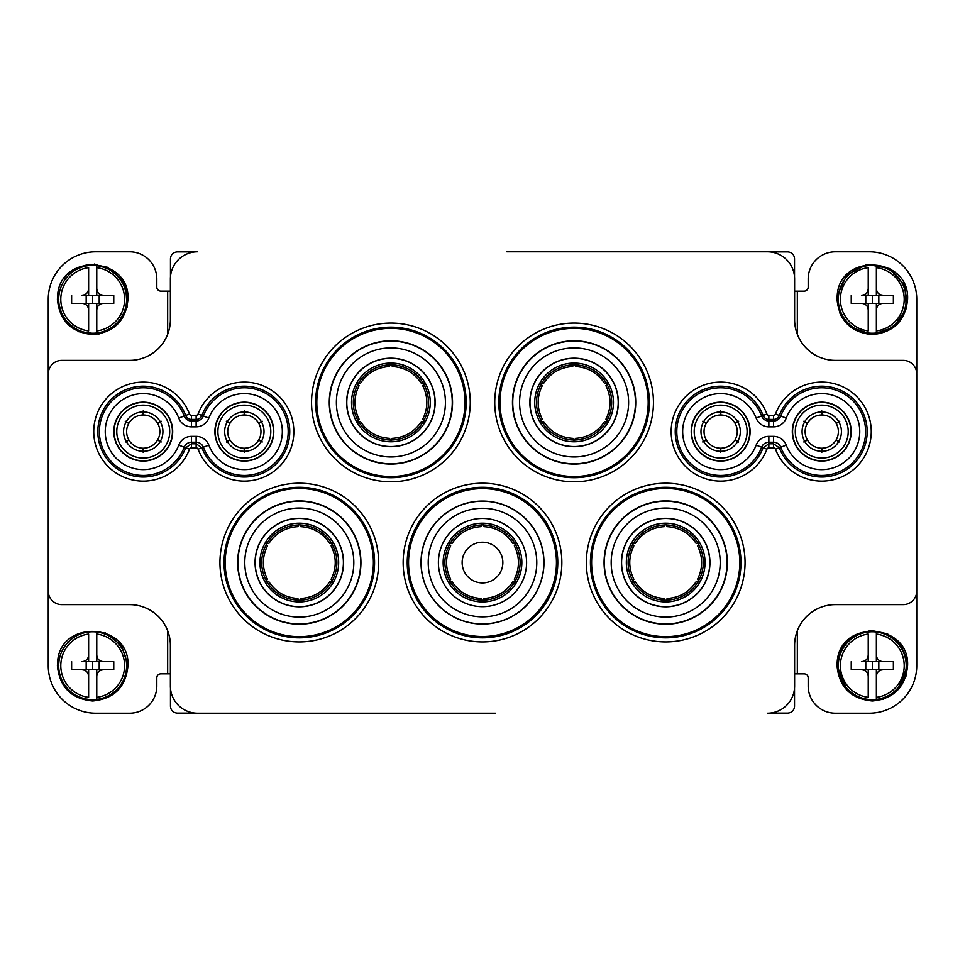 <?xml version="1.0" encoding="UTF-8"?>
<svg xmlns="http://www.w3.org/2000/svg" width="965" height="965" viewBox="0 0 965 965"><rect width="100%" height="100%" fill="white"/><g stroke="black" fill="none" stroke-linecap="round" stroke-linejoin="round"><path stroke-width="1.45" d="M226.449 421.21L230.044 423.14A16.622 16.622 0 0 1 243.795 414.998A16.622 16.622 0 0 0 230.044 423.14C233.325 417.966 238.029 415.252 244.157 414.986L244.278 410.921M224.664 431.608A19.674 19.674 0 0 0 244.338 451.294A19.674 19.674 0 0 0 264.024 431.608A19.674 19.674 0 0 0 244.338 411.934A19.674 19.674 0 0 0 224.664 431.608M217.885 431.608A26.465 26.465 0 0 0 244.338 458.073A26.465 26.465 0 0 0 270.803 431.608A26.465 26.465 0 0 0 244.338 405.155A26.465 26.465 0 0 0 217.885 431.608M244.338 460.788A29.179 29.179 0 0 1 215.171 431.608A29.179 29.179 0 0 1 244.338 402.441A29.179 29.179 0 0 1 273.517 431.608A29.179 29.179 0 0 1 244.338 460.788M244.338 402.164A29.445 29.445 0 0 0 214.893 431.608A29.445 29.445 0 0 0 244.338 461.053A29.445 29.445 0 0 0 273.783 431.608A29.445 29.445 0 0 0 244.338 402.164M196.136 426.856L196.136 419.437L191.444 419.437L191.444 421.005A7.708 7.708 0 0 1 184.231 416.036A43.859 43.859 0 0 0 99.383 431.608A43.859 43.859 0 0 0 184.231 447.193A7.708 7.708 0 0 1 191.444 442.223L196.136 442.223A7.708 7.708 0 0 1 203.35 447.193A43.859 43.859 0 0 0 288.197 431.608A43.859 43.859 0 0 0 203.35 416.036A7.708 7.708 0 0 1 196.136 421.005L191.444 421.005L191.444 426.856L196.136 426.856A13.57 13.57 0 0 0 208.838 418.062A37.997 37.997 0 0 1 244.338 393.611A37.997 37.997 0 0 1 279.838 445.167A37.997 37.997 0 0 1 208.838 445.142A13.57 13.57 0 0 0 196.136 436.361L191.444 436.361A13.57 13.57 0 0 0 178.754 445.142A37.997 37.997 0 0 1 143.242 469.605A37.997 37.997 0 0 1 107.73 418.086A37.997 37.997 0 0 1 178.754 418.086A13.57 13.57 0 0 0 191.444 426.868M143.242 402.164A29.445 29.445 0 0 0 113.798 431.608A29.445 29.445 0 0 0 143.242 461.053A29.445 29.445 0 0 0 172.687 431.608A29.445 29.445 0 0 0 143.242 402.164M191.444 436.361L191.444 443.791L196.136 443.791L201.878 447.748A45.427 45.427 0 0 0 289.765 431.608A45.427 45.427 0 0 0 201.878 415.469L208.838 418.062M177.427 260.707A27.141 27.141 0 0 1 197.523 251.805A27.141 27.141 0 0 0 170.383 278.945L170.383 319.656A40.711 40.711 0 0 1 129.672 360.367L61.82 360.367A13.57 13.57 0 0 0 48.25 373.938L48.25 591.062A13.57 13.57 0 0 0 61.82 604.633L129.672 604.633A40.711 40.711 0 0 1 170.383 645.344L170.383 686.055A27.141 27.141 0 0 0 197.523 713.195L495.395 713.195M506.842 251.805L767.477 251.805A27.141 27.141 0 0 1 794.617 278.945L794.617 319.656A40.711 40.711 0 0 0 835.328 360.367L903.18 360.367A13.57 13.57 0 0 1 916.75 373.938L916.75 591.062A13.57 13.57 0 0 1 903.18 604.633L835.328 604.633A40.711 40.711 0 0 0 794.617 645.344L794.617 686.055A27.141 27.141 0 0 1 767.477 713.195A27.141 27.141 0 0 0 791.939 697.804M170.383 291.153L160.89 291.153A4.065 4.065 0 0 1 156.812 287.088L156.812 278.945A27.141 27.141 0 0 0 129.672 251.805L95.752 251.805A47.49 47.49 0 0 0 48.25 299.295L48.25 372.574A4.065 4.065 0 0 0 48.274 373.057M170.383 673.835L160.878 673.835A4.065 4.065 0 0 0 156.812 677.913L156.812 686.055A27.141 27.141 0 0 1 129.672 713.195L95.74 713.195A47.49 47.49 0 0 1 48.25 665.693L48.25 592.413A4.065 4.065 0 0 1 48.274 591.943M172.277 696.03A27.141 27.141 0 0 1 170.383 686.055M794.617 673.847L804.11 673.847A4.065 4.065 0 0 1 808.188 677.913L808.188 686.055A27.141 27.141 0 0 0 835.328 713.195L869.248 713.195A47.49 47.49 0 0 0 916.75 665.705L916.75 592.426A4.065 4.065 0 0 0 916.726 591.943M794.533 276.822L794.533 258.668C794.135 254.555 791.867 252.287 787.754 251.889L769.6 251.889M785.715 258.849A27.141 27.141 0 0 1 794.617 278.945L794.617 291.165L797.331 291.165L797.331 334.276M797.331 291.165L804.122 291.165A4.065 4.065 0 0 0 808.188 287.088L808.188 278.945A27.141 27.141 0 0 1 835.328 251.805L869.26 251.805A47.49 47.49 0 0 1 916.75 299.307L916.75 372.587A4.065 4.065 0 0 1 916.726 373.057M838.38 299.307L837.029 299.307C839.14 320.706 850.901 332.467 872.312 334.59C893.711 332.467 905.472 320.706 907.595 299.307C909.778 256.099 839.478 252.48 837.21 295.676L838.561 295.809L837.21 295.676C839.478 252.48 909.778 256.099 907.595 299.307M872.312 265.375A33.92 33.92 0 0 1 906.231 299.307A33.92 33.92 0 0 1 868.235 332.985A33.92 33.92 0 0 1 868.235 265.616A33.92 33.92 0 0 1 872.312 265.375M868.235 288.511L868.235 295.242L876.377 295.23L876.377 288.511M876.377 267.667L876.377 265.616L876.377 267.667A31.893 31.893 0 0 1 876.377 330.935L876.377 310.163C876.666 305.929 878.934 303.661 883.168 303.372L893.373 303.372L893.373 295.23L883.168 295.23C878.934 294.94 876.666 292.672 876.377 288.451L876.377 267.667M868.235 295.23L861.456 295.23C865.677 294.94 867.945 292.672 868.235 288.451L868.235 267.667A31.893 31.893 0 0 0 868.235 330.935L868.235 310.163C867.945 305.929 865.677 303.661 861.456 303.372L851.239 303.372L868.235 303.372L868.235 310.091M876.377 310.091L876.377 303.372L878.825 303.372L878.825 295.23L876.377 295.23M872.312 295.23L872.312 303.372M878.825 303.372L893.373 303.372M876.377 332.985L876.377 330.935L876.377 332.985M893.373 295.23L878.825 295.23M876.377 303.372L868.247 303.372M865.798 295.23L865.798 303.372M851.239 295.23L851.239 303.372M766.608 414.142L766.608 413.225M195.4 713.111L177.246 713.111C173.121 712.713 170.865 710.445 170.467 706.332L170.467 688.178M794.533 688.178L794.533 706.332C794.135 710.445 791.867 712.713 787.754 713.111L769.6 713.111M195.4 251.889L177.246 251.889C173.133 252.287 170.865 254.555 170.467 258.668L170.467 276.822M57.405 665.693L58.769 665.693L57.405 665.693C59.528 687.104 71.289 698.865 92.688 700.976C114.099 698.865 125.86 687.104 127.971 665.693C130.166 622.497 59.854 618.879 57.598 662.074L58.949 662.207L57.598 662.074L57.405 665.693L57.598 662.074M104.956 632.654L121.638 645.549L127.971 665.693M92.688 631.773A33.92 33.92 0 0 1 126.62 665.693A33.92 33.92 0 0 1 88.623 699.384A33.92 33.92 0 0 1 88.623 632.015A33.92 33.92 0 0 1 92.688 631.773M88.623 654.909L88.623 661.64L96.765 661.628L96.765 654.909M96.765 634.065L96.765 632.015L96.765 634.065A31.893 31.893 0 0 1 96.765 697.333L96.765 676.549C97.055 672.328 99.323 670.06 103.545 669.77L113.761 669.77L113.761 661.628L103.545 661.628C99.323 661.339 97.055 659.071 96.765 654.837L96.765 634.065M88.623 661.628L81.832 661.628C86.066 661.339 88.334 659.071 88.623 654.837L88.623 634.065A31.893 31.893 0 0 0 88.623 697.333L88.623 676.549C88.334 672.328 86.066 670.06 81.832 669.77L71.627 669.77L88.623 669.77L88.623 676.489M96.765 676.489L96.765 669.77L99.202 669.77L99.202 661.628L96.753 661.628M92.688 661.628L92.688 669.77M99.202 669.77L113.761 669.77M96.765 699.384L96.765 697.333L96.765 699.384M113.761 661.628L99.202 661.628M96.753 669.77L88.623 669.77M86.174 661.628L86.174 669.77M71.627 661.628L71.627 669.77M775.836 413.141L775.836 414.154M838.38 665.705L837.029 665.705C839.14 687.104 850.901 698.865 872.312 700.976C893.711 698.865 905.472 687.104 907.595 665.705L897.221 690.675L905.93 676.405L907.088 659.734L900.442 644.403L887.486 633.848L871.13 630.434L855.038 634.934L842.819 646.333L837.21 662.074L838.561 662.207L837.21 662.074C839.478 618.879 909.778 622.497 907.595 665.705C909.778 622.497 839.478 618.879 837.21 662.074L837.029 665.705L847.367 690.65M872.312 631.773A33.92 33.92 0 0 1 906.231 665.705A33.92 33.92 0 0 1 868.235 699.384A33.92 33.92 0 0 1 868.235 632.015A33.92 33.92 0 0 1 872.312 631.773M868.235 654.909L868.235 661.64L876.377 661.628L876.377 654.909M876.377 634.065L876.377 632.015L876.377 634.065A31.893 31.893 0 0 1 876.377 697.333L876.377 676.562C876.666 672.328 878.934 670.06 883.168 669.77L893.373 669.77L893.373 661.628L883.168 661.628C878.934 661.339 876.666 659.071 876.377 654.849L876.377 634.065M868.235 661.628L861.456 661.628C865.677 661.339 867.945 659.071 868.235 654.849L868.235 634.065A31.893 31.893 0 0 0 868.235 697.333L868.235 676.562C867.945 672.328 865.677 670.06 861.456 669.77L851.239 669.77L868.235 669.77L868.235 676.489M876.377 676.489L876.377 669.77L878.825 669.77L878.825 661.628L876.377 661.628M872.312 661.628L872.312 669.77M878.825 669.77L893.373 669.77M876.377 699.384L876.377 697.333L876.377 699.384M893.373 661.628L878.825 661.628M876.377 669.77L868.247 669.77M865.798 661.628L865.798 669.77M851.239 661.628L851.239 669.77M58.769 299.295L57.405 299.295C59.528 320.706 71.289 332.467 92.688 334.578C114.099 332.467 125.86 320.706 127.971 299.295C130.166 256.099 59.854 252.48 57.598 295.676L58.949 295.809L57.598 295.676L57.405 299.295L63.244 318.727L78.816 331.743L98.973 334.023L117.055 324.831L127.078 307.196L125.739 286.943L113.472 270.791L94.341 264.06M69.552 272.661L87.646 264.398L107.32 267.233L122.35 280.212L127.971 299.295M92.688 265.375A33.92 33.92 0 0 1 126.62 299.307A33.92 33.92 0 0 1 88.623 332.985A33.92 33.92 0 0 1 88.623 265.616A33.92 33.92 0 0 1 92.688 265.375M88.623 288.511L88.623 295.242L96.765 295.23L96.765 288.511M96.765 267.667L96.765 265.616L96.765 267.667A31.893 31.893 0 0 1 96.765 330.935L96.765 310.151C97.055 305.929 99.323 303.661 103.545 303.372L113.761 303.372L113.761 295.23L103.545 295.23C99.323 294.94 97.055 292.672 96.765 288.439L96.765 267.667M88.623 295.23L81.832 295.23C86.066 294.94 88.334 292.672 88.623 288.439L88.623 267.667A31.893 31.893 0 0 0 88.623 330.935L88.623 310.151C88.334 305.929 86.066 303.661 81.832 303.372L71.627 303.372L88.623 303.372L88.623 310.091M96.765 310.091L96.765 303.372L99.202 303.372L99.202 295.23L96.753 295.23M92.688 295.23L92.688 303.372M99.202 303.372L113.761 303.372M96.765 332.985L96.765 330.935L96.765 332.985M113.761 295.23L99.202 295.23M96.753 303.372L88.623 303.372M86.174 295.23L86.174 303.372M71.627 295.23L71.627 303.372M665.693 488.471A74.1 74.1 0 0 0 591.605 562.559A74.1 74.1 0 0 0 665.693 636.659A74.1 74.1 0 0 0 739.793 562.559A74.1 74.1 0 0 0 665.693 488.471M665.693 624.198A61.639 61.639 0 0 0 727.333 562.559A61.639 61.639 0 0 0 665.693 500.931A61.639 61.639 0 0 0 604.066 562.559A61.639 61.639 0 0 0 665.693 624.198M665.693 501.197A61.362 61.362 0 0 0 604.331 562.559A61.362 61.362 0 0 0 665.693 623.933A61.362 61.362 0 0 0 727.067 562.559A61.362 61.362 0 0 0 665.693 501.197M665.693 508.048A54.523 54.523 0 0 1 720.216 562.559A54.523 54.523 0 0 1 665.693 617.081A54.523 54.523 0 0 1 611.183 562.559A54.523 54.523 0 0 1 665.693 508.048M665.693 606.816A44.245 44.245 0 0 0 709.95 562.559A44.245 44.245 0 0 0 665.693 518.314A44.245 44.245 0 0 0 621.448 562.559A44.245 44.245 0 0 0 665.693 606.816M703.98 540.388L703.895 540.509A44.101 44.101 0 0 1 665.693 606.671A44.101 44.101 0 0 1 627.503 540.509A44.101 44.101 0 0 1 703.895 540.509L704.052 540.496M696.103 543.379L699.782 542.885A39.348 39.348 0 0 0 631.617 542.885A39.348 39.348 0 0 0 665.693 601.919A39.348 39.348 0 0 0 699.782 542.885L697.514 545.828C703.015 556.986 703.015 568.144 697.514 579.302L699.782 582.245L696.103 581.75C689.191 592.088 679.529 597.673 667.117 598.493L665.693 601.919L664.282 598.493C651.87 597.673 642.207 592.088 635.296 581.75L631.617 582.245L633.884 579.302C628.384 568.144 628.384 556.986 633.884 545.828L631.617 542.885L635.296 543.379C642.207 533.042 651.87 527.457 664.282 526.637L665.693 523.211L667.117 526.637C679.529 527.457 689.191 533.042 696.103 543.379M482.5 488.616A73.943 73.943 0 0 0 408.557 562.559A73.943 73.943 0 0 0 482.5 636.514A73.943 73.943 0 0 0 556.443 562.559A73.943 73.943 0 0 0 482.5 488.616M482.5 501.076A61.483 61.483 0 0 1 543.983 562.559A61.483 61.483 0 0 1 482.5 624.053A61.483 61.483 0 0 1 421.017 562.559A61.483 61.483 0 0 1 482.5 501.076M482.5 501.197A61.362 61.362 0 0 0 421.138 562.559A61.362 61.362 0 0 0 482.5 623.933A61.362 61.362 0 0 0 543.862 562.559A61.362 61.362 0 0 0 482.5 501.197M482.5 508.29A54.281 54.281 0 0 1 536.781 562.559A54.281 54.281 0 0 1 482.5 616.84A54.281 54.281 0 0 1 428.219 562.559A54.281 54.281 0 0 1 482.5 508.29M482.5 606.671A44.101 44.101 0 0 0 526.601 562.559A44.101 44.101 0 0 0 482.5 518.458A44.101 44.101 0 0 0 438.399 562.559A44.101 44.101 0 0 0 520.69 584.621M515.298 544.188L514.321 545.828C519.809 556.986 519.809 568.144 514.321 579.302L516.577 582.245A39.348 39.348 0 0 0 482.5 523.211A39.348 39.348 0 0 0 448.423 582.245L452.09 581.75C459.014 592.088 468.676 597.673 481.089 598.493L482.5 601.919A39.348 39.348 0 0 0 516.577 582.245L512.91 581.75C505.986 592.088 496.324 597.673 483.911 598.493L482.5 601.919A39.348 39.348 0 0 1 448.423 582.245L450.679 579.302C445.191 568.144 445.191 556.986 450.679 545.828L448.423 542.885L452.09 543.379C459.014 533.042 468.676 527.457 481.089 526.637L482.5 523.211L483.911 526.637C496.324 527.457 505.986 533.042 512.91 543.379L516.577 542.885L515.298 544.188A37.587 37.587 0 0 1 515.298 580.942M444.31 584.621A44.101 44.101 0 0 1 482.5 518.458A44.101 44.101 0 0 1 520.69 540.509M482.5 582.92A20.349 20.349 0 0 0 502.849 562.571A20.349 20.349 0 0 0 482.5 542.209A20.349 20.349 0 0 0 462.139 562.559A20.349 20.349 0 0 0 482.5 582.92M299.295 636.659A74.1 74.1 0 0 1 225.207 562.559A74.1 74.1 0 0 1 299.295 488.471A74.1 74.1 0 0 1 373.395 562.559A74.1 74.1 0 0 1 299.295 636.659M299.295 624.198A61.639 61.639 0 0 0 360.934 562.559A61.639 61.639 0 0 0 299.295 500.931A61.639 61.639 0 0 0 237.667 562.559A61.639 61.639 0 0 0 299.295 624.198M299.295 623.933A61.362 61.362 0 0 1 237.933 562.559A61.362 61.362 0 0 1 299.295 501.197A61.362 61.362 0 0 1 360.669 562.559A61.362 61.362 0 0 1 299.295 623.933M299.295 508.048A54.523 54.523 0 0 1 353.817 562.559A54.523 54.523 0 0 1 299.295 617.081A54.523 54.523 0 0 1 244.784 562.559A54.523 54.523 0 0 1 299.295 508.048M299.295 606.816A44.245 44.245 0 0 0 343.552 562.559A44.245 44.245 0 0 0 299.295 518.314A44.245 44.245 0 0 0 255.049 562.559A44.245 44.245 0 0 0 299.295 606.816M337.581 540.388L337.497 540.509A44.101 44.101 0 0 1 299.295 606.671A44.101 44.101 0 0 1 261.105 540.509A44.101 44.101 0 0 1 337.497 540.509L337.654 540.496M329.704 543.379L333.383 542.885A39.348 39.348 0 0 0 265.218 542.885A39.348 39.348 0 0 0 299.295 601.919A39.348 39.348 0 0 0 333.383 542.885L331.116 545.828C336.616 556.986 336.616 568.144 331.116 579.302L333.383 582.245L329.704 581.75C322.793 592.088 313.13 597.673 300.718 598.493L299.295 601.919L297.883 598.493C285.471 597.673 275.809 592.088 268.897 581.75L265.218 582.245L267.486 579.302C261.985 568.144 261.985 556.986 267.486 545.828L265.218 542.885L268.897 543.379C275.809 533.042 285.471 527.457 297.883 526.637L299.307 523.211L300.718 526.637C313.13 527.457 322.793 533.042 329.704 543.379M390.897 476.529A74.1 74.1 0 0 1 316.81 402.441A74.1 74.1 0 0 1 390.897 328.341A74.1 74.1 0 0 1 464.997 402.441A74.1 74.1 0 0 1 390.897 476.529M390.897 464.069A61.639 61.639 0 0 0 452.537 402.441A61.639 61.639 0 0 0 390.897 340.802A61.639 61.639 0 0 0 329.27 402.441A61.639 61.639 0 0 0 390.897 464.069M390.897 463.803A61.362 61.362 0 0 1 329.535 402.441A61.362 61.362 0 0 1 390.897 341.067A61.362 61.362 0 0 1 452.259 402.441A61.362 61.362 0 0 1 390.897 463.803M390.897 347.919A54.523 54.523 0 0 1 445.42 402.441A54.523 54.523 0 0 1 390.897 456.952A54.523 54.523 0 0 1 336.387 402.441A54.523 54.523 0 0 1 390.897 347.919M390.897 446.686A44.245 44.245 0 0 0 435.143 402.441A44.245 44.245 0 0 0 390.897 358.184A44.245 44.245 0 0 0 346.652 402.441A44.245 44.245 0 0 0 390.897 446.686M429.184 380.258L429.099 380.379A44.101 44.101 0 0 1 390.897 446.542A44.101 44.101 0 0 1 352.707 380.379A44.101 44.101 0 0 1 429.099 380.379L429.256 380.367M421.307 383.25L424.986 382.755A39.348 39.348 0 0 0 356.821 382.755A39.348 39.348 0 0 0 390.897 441.789A39.348 39.348 0 0 0 424.986 382.755L422.718 385.698C428.219 396.856 428.219 408.014 422.718 419.172L424.986 422.115L421.307 421.621C414.395 431.958 404.721 437.543 392.309 438.363L390.897 441.789L389.486 438.363C377.074 437.543 367.412 431.958 360.5 421.621L356.821 422.115L359.089 419.172C353.588 408.014 353.588 396.856 359.089 385.698L356.821 382.755L360.5 383.25C367.412 372.912 377.074 367.327 389.486 366.507L390.897 363.081L392.309 366.507C404.721 367.327 414.395 372.912 421.307 383.25M574.103 328.341A74.1 74.1 0 0 0 500.003 402.441A74.1 74.1 0 0 0 574.103 476.529A74.1 74.1 0 0 0 648.191 402.441A74.1 74.1 0 0 0 574.103 328.341M574.103 340.802A61.639 61.639 0 0 1 635.73 402.441A61.639 61.639 0 0 1 574.103 464.069A61.639 61.639 0 0 1 512.463 402.441A61.639 61.639 0 0 1 574.103 340.802M574.103 341.067A61.362 61.362 0 0 0 512.741 402.441A61.362 61.362 0 0 0 574.103 463.803A61.362 61.362 0 0 0 635.465 402.441A61.362 61.362 0 0 0 574.103 341.067M574.103 347.919A54.523 54.523 0 0 1 628.613 402.441A54.523 54.523 0 0 1 574.103 456.952A54.523 54.523 0 0 1 519.58 402.441A54.523 54.523 0 0 1 574.103 347.919M574.103 358.184A44.245 44.245 0 0 0 529.857 402.441A44.245 44.245 0 0 0 574.103 446.686A44.245 44.245 0 0 0 618.348 402.441A44.245 44.245 0 0 0 574.103 358.184M612.389 380.258L612.293 380.379A44.101 44.101 0 0 1 574.103 446.542A44.101 44.101 0 0 1 535.901 380.379A44.101 44.101 0 0 1 612.293 380.379L612.449 380.367M604.5 383.25L608.179 382.755A39.348 39.348 0 0 0 540.014 382.755A39.348 39.348 0 0 0 574.103 441.789A39.348 39.348 0 0 0 608.179 382.755L605.911 385.698C611.412 396.856 611.412 408.014 605.911 419.172L608.179 422.115L604.5 421.621C597.588 431.958 587.926 437.543 575.514 438.363L574.103 441.789L572.691 438.363C560.279 437.543 550.605 431.958 543.693 421.621L540.014 422.115L542.282 419.172C536.781 408.014 536.781 396.856 542.282 385.698L540.014 382.755L543.693 383.25C550.605 372.912 560.279 367.327 572.691 366.507L574.103 363.081L575.514 366.507C587.926 367.327 597.588 372.912 604.5 383.25M786.246 418.086L780.769 416.036A7.708 7.708 0 0 1 773.556 421.005L768.864 421.005A7.708 7.708 0 0 1 761.65 416.036A43.859 43.859 0 0 0 676.803 431.608A43.859 43.859 0 0 0 761.65 447.193A7.708 7.708 0 0 1 768.864 442.223L773.556 442.223A7.708 7.708 0 0 1 780.769 447.193L786.246 445.142A13.57 13.57 0 0 0 773.556 436.361L768.864 436.361A13.57 13.57 0 0 0 756.162 445.142A37.997 37.997 0 0 1 720.662 469.605A37.997 37.997 0 0 1 685.15 418.086A37.997 37.997 0 0 1 756.138 418.014A13.57 13.57 0 0 0 768.864 426.868L773.556 426.868A13.57 13.57 0 0 0 786.246 418.086A37.997 37.997 0 0 1 821.758 393.611A37.997 37.997 0 0 1 857.27 445.142A37.997 37.997 0 0 1 786.246 445.142M775.486 414.021L780.769 416.036A43.859 43.859 0 0 1 865.617 431.608A43.859 43.859 0 0 1 780.769 447.193L775.486 449.195A49.492 49.492 0 0 0 821.758 481.113A49.492 49.492 0 0 0 868.03 414.021A49.492 49.492 0 0 0 775.486 414.021A2.075 2.075 -69.8 0 1 773.556 415.36L768.864 415.36A2.075 2.075 -119.8 0 1 766.922 414.033A49.492 49.492 0 0 0 720.662 382.116A49.492 49.492 0 0 0 674.39 449.195A49.492 49.492 0 0 0 766.922 449.195A2.075 2.075 -41.8 0 1 768.864 447.856L773.556 447.856A2.075 2.075 20.6 0 1 775.486 449.195M756.138 418.014L763.122 415.469A45.427 45.427 0 0 0 675.235 431.608A45.427 45.427 0 0 0 763.122 447.748L756.162 445.142M720.662 402.164A29.445 29.445 0 0 0 691.217 431.608A29.445 29.445 0 0 0 720.662 461.053A29.445 29.445 0 0 0 750.107 431.608A29.445 29.445 0 0 0 720.662 402.164M821.758 402.164A29.445 29.445 0 0 0 792.313 431.608A29.445 29.445 0 0 0 821.758 461.053A29.445 29.445 0 0 0 851.202 431.608A29.445 29.445 0 0 0 821.758 402.164M720.662 460.788A29.179 29.179 0 0 1 691.483 431.608A29.179 29.179 0 0 1 720.662 402.441A29.179 29.179 0 0 1 749.829 431.608A29.179 29.179 0 0 1 720.662 460.788M720.662 458.073A26.465 26.465 0 0 0 747.115 431.608A26.465 26.465 0 0 0 720.662 405.155A26.465 26.465 0 0 0 694.197 431.608A26.465 26.465 0 0 0 720.662 458.073M720.662 451.294A19.674 19.674 0 0 0 740.336 431.608A19.674 19.674 0 0 0 720.662 411.934A19.674 19.674 0 0 0 700.976 431.608A19.674 19.674 0 0 0 720.662 451.294M720.722 410.921L720.843 414.986A16.622 16.622 0 0 1 734.956 423.14L738.551 421.21M720.903 414.986A16.622 16.622 0 0 1 734.932 423.08A16.622 16.622 0 0 0 720.903 414.986M738.611 421.319L735.149 423.466A16.622 16.622 0 0 1 735.149 439.763L738.611 441.898M735.173 423.514A16.622 16.622 0 0 1 735.173 439.702A16.622 16.622 0 0 0 735.173 423.514M738.551 442.018L734.956 440.088A16.622 16.622 0 0 1 721.205 448.23A16.622 16.622 0 0 0 734.956 440.088C731.675 445.263 726.971 447.977 720.843 448.23L720.722 452.308M702.773 421.21L706.356 423.14A16.622 16.622 0 0 1 720.119 414.998A16.622 16.622 0 0 0 706.392 423.08A16.622 16.622 0 0 1 720.469 414.986L720.59 410.921M702.701 441.898L706.175 439.763A16.622 16.622 0 0 1 706.175 423.466L702.701 421.319M706.139 439.702A16.622 16.622 0 0 1 706.139 423.514A16.622 16.622 0 0 0 706.139 439.702M720.59 452.308L720.469 448.23A16.622 16.622 0 0 1 706.356 440.088L702.773 442.018M720.409 448.23A16.622 16.622 0 0 1 706.392 440.137A16.622 16.622 0 0 0 720.409 448.23M821.758 460.788A29.179 29.179 0 0 1 792.579 431.608A29.179 29.179 0 0 1 821.758 402.441A29.179 29.179 0 0 1 850.937 431.608A29.179 29.179 0 0 1 821.758 460.788M821.758 458.073A26.465 26.465 0 0 0 848.223 431.608A26.465 26.465 0 0 0 821.758 405.155A26.465 26.465 0 0 0 795.293 431.608A26.465 26.465 0 0 0 821.758 458.073M821.758 451.294A19.674 19.674 0 0 0 841.432 431.608A19.674 19.674 0 0 0 821.758 411.934A19.674 19.674 0 0 0 802.084 431.608A19.674 19.674 0 0 0 821.758 451.294M821.698 452.308L821.577 448.23A16.622 16.622 0 0 1 807.452 440.088L803.869 442.018M821.505 448.23A16.622 16.622 0 0 1 807.488 440.137A16.622 16.622 0 0 0 821.505 448.23M803.809 441.898L807.271 439.763A16.622 16.622 0 0 1 807.271 423.466L803.809 421.319M807.235 439.702A16.622 16.622 0 0 1 807.235 423.514A16.622 16.622 0 0 0 807.235 439.702M803.869 421.21L807.452 423.14A16.622 16.622 0 0 1 821.215 414.998A16.622 16.622 0 0 0 807.452 423.14C810.745 417.966 815.449 415.252 821.577 414.986L821.698 410.921M839.647 442.018L836.064 440.088A16.622 16.622 0 0 1 821.939 448.23L821.818 452.308M839.707 421.319L836.245 423.466A16.622 16.622 0 0 1 836.245 439.763L839.707 441.898M836.281 423.514A16.622 16.622 0 0 1 836.281 439.702A16.622 16.622 0 0 0 836.281 423.514M821.818 410.921L821.939 414.986A16.622 16.622 0 0 1 836.064 423.14L839.647 421.21M822.011 414.986A16.622 16.622 0 0 1 836.028 423.08A16.622 16.622 0 0 0 822.011 414.986M143.242 460.788A29.179 29.179 0 0 1 114.063 431.608A29.179 29.179 0 0 1 143.242 402.441A29.179 29.179 0 0 1 172.421 431.608A29.179 29.179 0 0 1 143.242 460.788M143.242 458.073A26.465 26.465 0 0 0 169.707 431.608A26.465 26.465 0 0 0 143.242 405.155A26.465 26.465 0 0 0 116.777 431.608A26.465 26.465 0 0 0 143.242 458.073M143.242 451.294A19.674 19.674 0 0 0 162.916 431.608A19.674 19.674 0 0 0 143.242 411.934A19.674 19.674 0 0 0 123.568 431.608A19.674 19.674 0 0 0 143.242 451.294M143.182 452.308L143.061 448.23A16.622 16.622 0 0 1 128.936 440.088L125.354 442.018M142.989 448.23A16.622 16.622 0 0 1 128.972 440.137A16.622 16.622 0 0 0 142.989 448.23M125.293 441.898L128.755 439.763A16.622 16.622 0 0 1 128.755 423.466L125.293 421.319M128.719 439.702A16.622 16.622 0 0 1 128.719 423.514A16.622 16.622 0 0 0 128.719 439.702M125.354 421.21L128.936 423.14A16.622 16.622 0 0 1 142.699 414.998A16.622 16.622 0 0 0 128.936 423.14C132.229 417.966 136.934 415.252 143.061 414.986L143.182 410.921M161.131 442.018L157.548 440.088A16.622 16.622 0 0 1 143.423 448.23L143.303 452.308M161.191 421.319L157.729 423.466A16.622 16.622 0 0 1 157.729 439.763L161.191 441.898M143.303 410.921L143.423 414.986A16.622 16.622 0 0 1 157.548 423.14L161.131 421.21M143.495 414.986A16.622 16.622 0 0 1 157.512 423.08A16.622 16.622 0 0 0 143.495 414.986M262.299 421.319L258.825 423.466A16.622 16.622 0 0 1 258.825 439.763L262.299 441.898M258.861 423.514A16.622 16.622 0 0 1 258.861 439.702A16.622 16.622 0 0 0 258.861 423.514M244.41 410.921L244.531 414.986A16.622 16.622 0 0 1 258.644 423.14L262.227 421.21M244.591 414.986A16.622 16.622 0 0 1 258.608 423.08A16.622 16.622 0 0 0 244.591 414.986M262.227 442.018L258.644 440.088A16.622 16.622 0 0 1 244.881 448.23A16.622 16.622 0 0 0 258.644 440.088C255.363 445.263 250.647 447.977 244.531 448.23L244.41 452.308M226.389 441.898L229.851 439.763A16.622 16.622 0 0 1 229.851 423.466L226.389 421.319M229.827 439.702A16.622 16.622 0 0 1 229.827 423.514A16.622 16.622 0 0 0 229.827 439.702M244.278 452.308L244.157 448.23A16.622 16.622 0 0 1 230.044 440.088L226.449 442.018M244.097 448.23A16.622 16.622 0 0 1 230.068 440.137A16.622 16.622 0 0 0 244.097 448.23M196.136 436.361L196.136 447.856A2.075 2.075 69.4 0 1 198.078 449.195L208.838 445.142M198.078 449.195A49.492 49.492 0 0 0 244.338 481.113A49.492 49.492 0 0 0 290.61 414.021A49.492 49.492 0 0 0 198.078 414.021L201.878 415.469A6.14 6.14 -23.9 0 1 196.136 419.437L196.136 415.36L191.444 415.36L191.444 419.437A6.14 6.14 7.9 0 1 185.702 415.469L189.514 414.021A49.492 49.492 0 0 0 143.242 382.116A49.492 49.492 0 0 0 96.97 449.195A49.492 49.492 0 0 0 189.514 449.195A2.075 2.075 -11.4 0 1 191.444 447.856L191.444 443.791L185.702 447.748L178.754 445.142M178.754 418.086L185.702 415.469A45.427 45.427 0 0 0 97.815 431.608A45.427 45.427 0 0 0 185.702 447.748L189.514 449.195M198.078 414.021A2.075 2.075 -23.9 0 1 196.136 415.36M191.444 415.36A2.075 2.075 7.9 0 1 189.514 414.033M196.136 447.856L191.444 447.856M665.693 641.918A79.347 79.347 0 0 0 745.052 562.559A79.347 79.347 0 0 0 665.693 483.212A79.347 79.347 0 0 0 586.346 562.559A79.347 79.347 0 0 0 665.693 641.918M482.5 641.918A79.347 79.347 0 0 0 561.847 562.559A79.347 79.347 0 0 0 482.5 483.212A79.347 79.347 0 0 0 403.153 562.559A79.347 79.347 0 0 0 482.5 641.918M299.295 641.918A79.347 79.347 0 0 0 378.654 562.559A79.347 79.347 0 0 0 299.295 483.212A79.347 79.347 0 0 0 219.948 562.559A79.347 79.347 0 0 0 299.295 641.918M390.897 481.788A79.347 79.347 0 0 0 470.257 402.441A79.347 79.347 0 0 0 390.897 323.082A79.347 79.347 0 0 0 311.55 402.441A79.347 79.347 0 0 0 390.897 481.788M574.103 481.788A79.347 79.347 0 0 0 653.45 402.441A79.347 79.347 0 0 0 574.103 323.082A79.347 79.347 0 0 0 494.743 402.441A79.347 79.347 0 0 0 574.103 481.788M167.669 334.276L167.669 291.153M167.669 673.835L167.669 630.724M797.331 630.724L797.331 673.847M665.693 487.289A75.282 75.282 0 0 0 590.423 562.559A75.282 75.282 0 0 0 665.693 637.841A75.282 75.282 0 0 0 740.975 562.559A75.282 75.282 0 0 0 665.693 487.289M698.491 544.188A37.587 37.587 0 0 1 698.491 580.942M698.009 581.774A37.587 37.587 0 0 1 666.188 600.146M665.211 600.146A37.587 37.587 0 0 1 633.39 581.774M632.907 580.942A37.587 37.587 0 0 1 632.907 544.188M633.39 543.355A37.587 37.587 0 0 1 665.211 524.984M666.188 524.984A37.587 37.587 0 0 1 698.009 543.355M482.5 487.289A75.282 75.282 0 0 0 407.218 562.559A75.282 75.282 0 0 0 482.5 637.841A75.282 75.282 0 0 0 557.782 562.559A75.282 75.282 0 0 0 482.5 487.289M514.803 581.774A37.587 37.587 0 0 1 482.983 600.146M482.018 600.146A37.587 37.587 0 0 1 450.197 581.774M450.197 543.355A37.587 37.587 0 0 1 482.018 524.984M449.702 580.942A37.587 37.587 0 0 1 449.702 544.188M482.983 524.984A37.587 37.587 0 0 1 514.803 543.355M299.295 487.289A75.282 75.282 0 0 0 224.025 562.559A75.282 75.282 0 0 0 299.295 637.841A75.282 75.282 0 0 0 374.577 562.559A75.282 75.282 0 0 0 299.295 487.289M332.093 544.188A37.587 37.587 0 0 1 332.093 580.942M331.61 581.774A37.587 37.587 0 0 1 299.789 600.146M298.812 600.146A37.587 37.587 0 0 1 266.991 581.774M266.509 580.942A37.587 37.587 0 0 1 266.509 544.188M266.991 543.355A37.587 37.587 0 0 1 298.812 524.984M299.789 524.984A37.587 37.587 0 0 1 331.61 543.355M390.897 327.159A75.282 75.282 0 0 0 315.615 402.441A75.282 75.282 0 0 0 390.897 477.711A75.282 75.282 0 0 0 466.179 402.441A75.282 75.282 0 0 0 390.897 327.159M423.695 384.058A37.587 37.587 0 0 1 423.695 420.812M423.213 421.645A37.587 37.587 0 0 1 391.38 440.016M390.415 440.016A37.587 37.587 0 0 1 358.594 421.645M358.112 420.812A37.587 37.587 0 0 1 358.112 384.058M358.594 383.226A37.587 37.587 0 0 1 390.415 364.854M391.38 364.854A37.587 37.587 0 0 1 423.213 383.226M574.103 327.159A75.282 75.282 0 0 0 498.821 402.441A75.282 75.282 0 0 0 574.103 477.711A75.282 75.282 0 0 0 649.385 402.441A75.282 75.282 0 0 0 574.103 327.159M606.889 384.058A37.587 37.587 0 0 1 606.889 420.812M606.406 421.645A37.587 37.587 0 0 1 574.585 440.016M573.62 440.016A37.587 37.587 0 0 1 541.787 421.645M541.305 420.812A37.587 37.587 0 0 1 541.305 384.058M541.787 383.226A37.587 37.587 0 0 1 573.62 364.854M574.585 364.854A37.587 37.587 0 0 1 606.406 383.226M773.556 447.856L773.556 436.361M768.864 436.361L768.864 447.856M766.922 449.195L763.122 447.748L768.864 443.791L773.556 443.791L779.298 447.748A45.427 45.427 0 0 0 867.185 431.608A45.427 45.427 0 0 0 779.298 415.469A6.14 6.14 -69.8 0 1 773.556 419.437L773.556 415.36M773.556 426.868L773.556 419.437L768.864 419.437L768.864 426.868M768.864 415.36L768.864 419.437A6.14 6.14 -119.8 0 1 763.122 415.469L766.922 414.021M837.029 299.307L837.21 295.676L846.812 274.916L867.125 264.398L889.621 268.56L904.844 285.64L906.376 308.462L893.602 327.437L871.865 334.578L850.322 326.894M841.938 317.268L839.622 312.588M883.518 699.155L872.348 700.976M63.907 278.909L64.896 277.57M70.143 272.166L72.134 270.634M720.469 414.986C714.353 415.252 709.637 417.966 706.356 423.14M821.939 448.23C828.067 447.977 832.771 445.263 836.064 440.088M143.423 448.23C149.551 447.977 154.255 445.263 157.548 440.088"/></g></svg>
